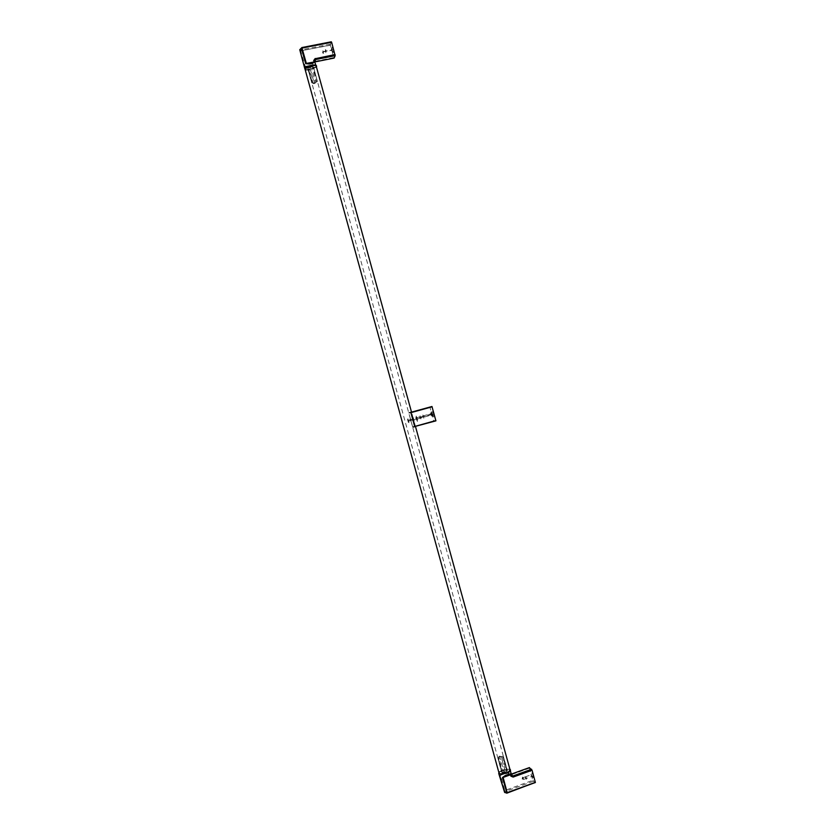<?xml version="1.0" encoding="UTF-8"?>
<svg xmlns="http://www.w3.org/2000/svg" width="835" height="835" viewBox="0 0 835 835"><rect width="100%" height="100%" fill="white"/><g stroke="black" fill="none" stroke-linecap="round" stroke-linejoin="round"><path stroke-width="0.63" stroke-dasharray="4.17 3.13" d="M432.78 417.135L431.09 413.701L431.152 411.227L432.843 414.651L432.78 417.135M417.437 421.414L415.778 417.959L415.799 415.486L417.458 418.94L417.437 421.414M432.572 414.045L432.645 416.644L431.215 413.722C430.985 411.029 431.434 411.144 432.572 414.045M408.346 422.353L407.532 419.379L408.346 422.353M417.166 420.433L416.07 416.477L417.166 420.433M408.973 422.708L407.877 418.752L408.973 422.708M430.703 412.782L431.601 416.028L430.703 412.782M423.794 418.21L422.896 414.953L423.794 418.21M422.896 414.964L423.794 418.189L422.896 414.964M420.015 415.767L420.913 418.993L420.015 415.767M412.97 417.385L414.306 421.331L412.793 419.003L411.519 412.135L409.171 412.772L429.942 407.271L433.72 420.986L435.912 420.85M433.72 420.986L412.657 426.873L408.868 413.106M412.657 426.873L433.866 421.257M433.762 416.968L432.008 413.419L432.081 410.862L433.835 414.4L433.762 416.968M417.458 421.518L415.746 417.949L415.778 415.381L417.49 418.951L417.458 421.518M417.187 420.527L416.049 416.373L417.187 420.527M300.057 50.862L300.61 50.57L305.443 67.677L310.902 67.478L313.563 64.692L313.459 62.604M315.192 61.132L312.551 63.491L314.054 61.487L333.77 57.573L330.378 45.048L300.955 50.82L330.42 45.226M304.681 66.466L312.937 64.9L305.234 66.435L300.663 51.039M322.665 52.469C323.333 54.118 323.531 53.847 323.249 51.645L323.145 51.259C322.498 49.62 322.3 49.87 322.55 52L322.665 52.469M332.34 50.851L332.173 50.194C331.777 46.896 332.09 46.499 333.113 49.004L333.238 49.515C333.687 52.939 333.384 53.377 332.34 50.851M331.286 41.802L330.378 45.048M331.641 50.705L331.526 50.267C331.265 48.086 331.474 47.825 332.142 49.484L332.246 49.87C332.518 52.094 332.32 52.365 331.641 50.705M326.109 50.674C325.431 49.004 325.233 49.286 325.514 51.499L325.608 51.895C326.287 53.534 326.475 53.263 326.203 51.06L326.099 50.674C325.431 49.025 325.233 49.307 325.514 51.499L325.608 51.885C326.287 53.555 326.485 53.283 326.203 51.06L326.109 50.674M314.555 83.552C312.572 83.709 312.478 83.354 314.273 82.488L315.087 82.268C317.279 82.216 317.102 82.644 314.555 83.552M313.699 81.266L316.121 80.776L312.384 66.727L309.743 67.259L313.699 81.266L312.133 82.018L308.219 68L309.743 67.259M308.219 68L307.854 68.961L311.799 82.853L312.133 82.018M311.799 82.853L312.979 83.051L309.013 69.169L307.854 68.961M312.384 66.727L313.542 66.946L317.331 81.433L313.167 67.896L311.653 68.637L315.38 82.561L312.979 83.051M314.106 62.124L315.212 61.352M316.121 80.776L316.35 81.35L317.29 80.974M309.013 69.169L311.643 68.637L312.081 70.276M316.945 81.809L315.38 82.561M313.167 67.896L313.542 66.946M310.902 67.478L310.578 66.466L312.916 65.182M313.177 65.161L310.86 67.311L307.708 68.115M314.054 61.487L314.993 61.894M300.464 50.361L300.882 49.923L300.955 50.82L300.026 50.747M305.568 67.583L305.318 66.612L306.309 67.103M306.424 67.113L307.812 67.019L307.666 67.938L305.6 67.604M313.657 67.353L313.574 67.51C310.902 69.18 308.95 69.524 307.729 68.543L307.812 68.386C310.505 66.716 312.457 66.372 313.657 67.353M411.29 421.696L409.933 419.911L410.392 418.429L411.29 421.696M507.336 770.288L507.179 770.194C504.027 770.079 502.19 770.778 501.668 772.323L501.825 772.417C504.998 772.532 506.824 771.822 507.336 770.288M509.861 769.087L502.691 769.786L498.777 772.177M316.455 67.061L309.879 70.077L305.286 70.109M413.283 417.625L414.181 420.882L413.054 419.045L413.283 417.625M529.317 767.626L532.793 780.328L504.799 790.495L500.593 775.277L507.92 772.636L505.123 772.511L504.883 771.467L508.578 772.5L509.016 773.982L510.634 774.358L508.88 774.285L510.477 773.972M523.576 779.065C522.773 776.915 522.397 776.508 522.439 777.844L522.533 778.22C523.347 780.412 523.722 780.798 523.649 779.389L523.576 779.065M533.21 775.903L533.314 776.331C533.44 778.554 532.855 777.98 531.582 774.629L531.446 774.087C531.373 771.999 531.958 772.605 533.21 775.903M532.793 780.328L535.298 782.927M532.135 775.976L532.219 776.289C532.281 777.719 531.895 777.322 531.06 775.13L530.976 774.776C530.924 773.398 531.311 773.794 532.135 775.976M525.33 777.208C526.154 779.41 526.541 779.796 526.467 778.377L526.384 778.053C525.559 775.872 525.184 775.485 525.257 776.894L525.33 777.208C526.154 779.389 526.53 779.775 526.457 778.366L526.384 778.053C525.559 775.851 525.173 775.465 525.246 776.884L525.33 777.208M498.61 758.702L497.879 758.107L501.564 771.874L502.367 772.552L498.61 758.702L500.332 758.566L504.058 772.438L502.367 772.552M501.564 771.874L502.43 771.07L498.777 757.314L501.073 756.489L504.945 770.173L502.43 771.07M497.879 758.107L498.777 757.314M501 756.99C498.766 757.522 498.161 757.324 499.184 756.406L499.873 756.092C502.513 755.591 502.889 755.884 501 756.99M504.945 770.173L506.626 770.058L502.795 756.364L503.536 756.948L507.44 770.726L506.584 771.53L502.649 757.752L500.332 758.566M504.998 770.194L501.094 756.447L502.795 756.364M503.536 756.948L502.649 757.752M507.44 770.726L506.626 770.058M503.797 771.477L504.058 772.438L506.584 771.53M529.39 768.179L510.602 774.953L529.348 768.012M508.578 772.5L507.92 772.636L508.317 774.024L509.882 773.899M502.482 773.46L500.102 775.548L501.835 772.563L502.482 773.46L505.123 772.511L502.482 773.46M504.194 790.922L504.799 790.495L505.248 791.486L504.298 790.787L500.102 775.548M505.478 776.018L508.4 774.963M504.497 790.63L505.018 791.1M429.962 407.334L408.879 413.168M305.14 69.597L309.743 69.576L316.246 66.643L316.528 65.85M312.551 63.491L312.937 64.9L313.563 64.692M301.79 47.574L301.685 47.595C299.995 48.649 299.734 49.422 300.882 49.923L330.336 44.151M311.956 62.886L309.159 63.439L311.956 62.886M307.812 67.019L310.578 66.466L307.812 67.019M311.455 65.986C303.961 68.7 303.46 70.004 309.952 69.9C317.425 67.207 317.926 65.902 311.455 65.986M504.883 771.467L501.835 772.563M510.446 769.933L510.091 769.64C508.505 769.004 506.083 769.223 502.827 770.288C500.082 771.342 498.714 772.385 498.714 773.419M511.291 774.118L510.634 774.358L511.646 774.515M510.602 774.953L509.705 775.057M508.87 774.765L508.317 774.024M533.262 781.299L505.248 791.486C504.559 792.467 505.091 793.031 506.845 793.166M502.847 769.912C497.284 773.231 498.401 774.16 506.177 772.699C511.709 769.379 510.592 768.45 502.847 769.912M415.778 417.959L431.09 413.701M417.458 418.94L432.843 414.651M407.877 420.402L412.793 419.003M420.934 417.646L431.632 414.671M420.005 417.114L430.672 414.15M420.913 417.573L419.525 417.646L419.984 417.041M431.622 414.63L432.687 414.515M408.346 421.07L408.962 420.997M430.662 414.097L431.215 413.722M408.973 421.059L417.176 418.773M415.746 417.949L432.008 413.419M417.49 418.951L433.835 414.4M415.475 426.476L414.024 421.226M413.962 419.692L417.208 418.794M315.849 65.224L316.246 66.643L316.548 66.08M322.55 52L323.228 51.561M331.526 50.267L332.173 50.194M322.571 52.083L331.537 50.319M323.249 51.645L332.246 49.87M309.712 67.301L313.699 81.339M311.81 82.31L307.844 68.345M317.331 81.433L313.605 67.468M332.236 49.829L333.238 49.515M507.179 770.194L411.154 421.665M410.288 418.502L313.574 67.51M415.496 426.549L413.889 420.736M413.106 417.886L411.53 412.156M410.841 420.454L413.972 419.587M501.825 772.417L307.812 68.386M409.933 419.911L413.054 419.045M510.415 770.862L510.091 769.64C508.494 768.952 506.062 769.129 502.806 770.183L498.892 772.605M523.639 779.326L522.136 778.982L522.439 777.844M532.208 776.258L533.314 776.331M523.649 779.389L532.219 776.289M522.449 777.907L525.257 776.894M498.088 758.556L501.772 772.385M503.223 756.458L507.127 770.173M525.246 776.884L530.987 774.807M530.976 774.776L531.446 774.087"/><path stroke-width="1.25" d="M414.786 426.643L413.106 427.071M435.922 420.6L414.713 426.539L435.912 420.85L431.966 406.509L409.171 412.772M414.713 426.539L410.883 412.667L411.519 412.135M314.993 61.894L334.115 58.085L335.159 55.663L331.631 42.282L302.009 48.075L306.351 63.429L314.659 61.884L314.263 60.329L315.327 59.598L315.265 58.7L314.075 59.984L315.192 61.132M314.659 61.884L312.488 63.356L311.956 62.886L314.096 61.894L313.709 60.485L314.273 60.475L315.849 65.224M331.631 42.282L331.286 41.802L301.79 47.574L301.654 48.179M313.459 62.604L314.106 62.124M335.065 54.557L315.265 58.7L335.117 54.755M309.159 63.439L305.714 63.658L309.263 64.003L309.159 63.439M300.026 50.747L299.744 49.682L301.341 48.326L305.714 63.658M498.777 772.177L499.153 773.534C500.781 774.108 503.171 773.868 506.334 772.834C509.976 771.331 511.156 770.089 509.861 769.087L415.496 426.549M305.286 70.109L304.932 68.825L311.528 65.798C315.442 65.182 317.081 65.6 316.455 67.061L411.53 412.156M504.194 790.922L504.632 792.446L506.96 793.073L502.451 777.562L508.4 774.4L510.498 774.776L503.119 777.437L507.189 792.613L535.35 782.364L532.072 770.246L529.317 767.626M510.415 770.862L511.323 774.254L510.874 776.164L513.16 777.072L512.69 776.07L511.364 775.872L510.978 774.494M506.782 793.198L535.35 782.364M508.4 774.963L510.435 774.64L510.874 776.164M502.451 777.562L505.321 775.506L503.098 777.281L510.435 774.64L508.431 774.546L505.509 776.018M498.714 773.419L504.632 792.446L507.221 792.759L535.381 782.51M431.966 406.509L411.039 412.302M432.112 406.791L410.883 412.667M435.901 420.537L414.682 426.476M312.488 63.356L309.263 64.003M316.528 65.85C316.131 64.953 314.419 64.765 311.382 65.297C308.011 66.059 305.798 67.103 304.733 68.397L305.14 69.597M335.159 55.663L315.327 59.598L315.212 61.352M315.212 58.492L313.709 60.485M316.548 66.08C316.423 65.088 314.711 64.859 311.413 65.422C308.042 66.174 305.819 67.165 304.733 68.397L300.057 50.862M498.892 772.605L499.403 774.076L506.469 773.325C509.559 772.114 510.884 770.976 510.446 769.933M505.321 775.506L508.4 774.4M510.477 773.972L509.882 773.899M513.16 777.072L532.072 770.246M529.432 767.584L511.291 774.118M531.592 769.244L512.69 776.07L511.646 774.515M509.705 775.057L508.87 774.765M499.153 773.534L304.932 68.825"/></g></svg>
